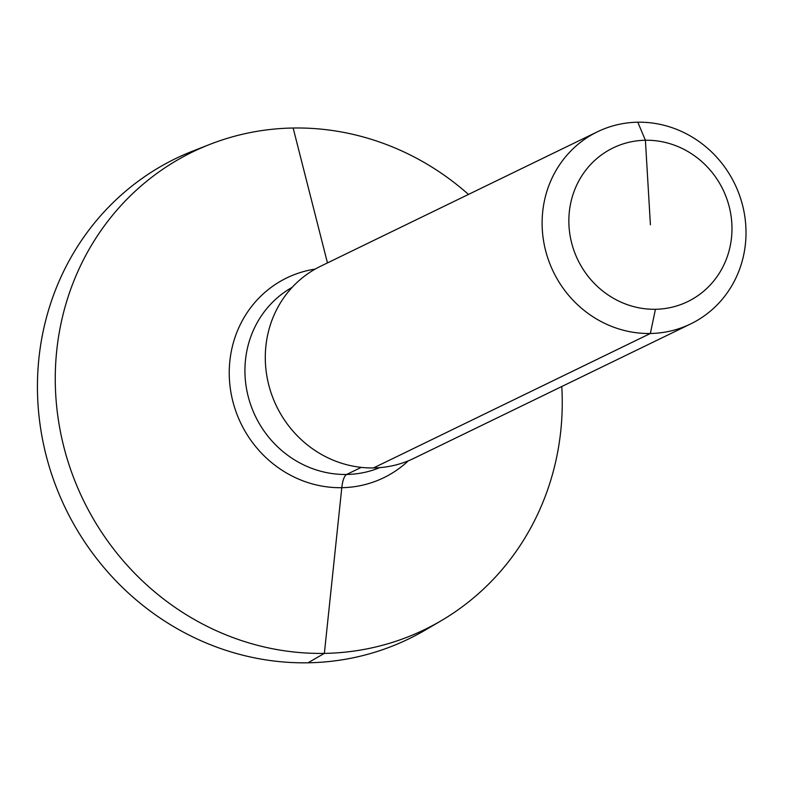<?xml version="1.0" encoding="UTF-8"?>
<svg xmlns="http://www.w3.org/2000/svg" width="785" height="785" viewBox="0 0 785 785"><rect width="100%" height="100%" fill="white"/><g stroke="black" fill="none" stroke-linecap="round" stroke-linejoin="round"><path stroke-width="1.18" d="M597.414 131.801A106.78 100.774 64.1 0 1 637.793 122.205L645.398 140.25A85.428 80.619 64.1 0 0 569.007 226.129A85.428 80.619 64.1 0 0 655.436 309.28L650.343 333.497L373.513 467.938A106.78 100.774 -115.9 0 0 413.891 458.342L690.712 323.901A106.78 100.774 -115.9 0 1 650.343 333.497L373.513 467.938A106.78 100.774 64.1 0 1 268.941 385.661A106.78 100.774 64.1 0 1 320.594 266.243L597.414 131.801A106.78 100.774 64.1 0 0 545.761 251.21A106.78 100.774 64.1 0 0 650.343 333.497L655.436 309.28A85.428 80.619 -115.9 0 0 731.826 223.401A85.428 80.619 -115.9 0 0 645.398 140.25L650.412 224.765M637.793 122.205A106.78 100.774 -115.9 0 1 742.365 204.483A106.78 100.774 -115.9 0 1 690.712 323.901M561.775 386.524A265.507 250.582 -115.9 0 1 441.278 620.67A265.507 250.582 -115.9 0 1 324.362 653.385A265.507 250.582 -115.9 0 1 61.995 439.168A265.507 250.582 -115.9 0 1 209.948 144.352A265.507 250.582 -115.9 0 1 293.148 128.014A265.507 250.582 -115.9 0 1 468.478 194.415M209.948 144.352L192.963 150.995A266.949 251.946 64.1 0 0 44.205 447.411A266.949 251.946 64.1 0 0 308.005 662.795A266.949 251.946 -115.9 0 0 425.558 629.904L441.278 620.67M293.148 128.014L327.453 262.906M361.237 467.379L346.666 474.464A21.352 6.466 -91 0 0 341.799 487.691L324.362 653.385L308.005 662.795L324.362 653.385L341.799 487.691A21.352 6.466 -91 0 1 346.666 474.464L361.237 467.379M292.157 287.349A100.372 94.73 64.1 0 0 249.12 399.85A100.372 94.73 64.1 0 0 346.666 474.464A100.372 94.73 -115.9 0 0 379.714 467.644M408.308 460.834A111.048 104.807 -115.9 0 1 341.799 487.691A111.048 104.807 64.1 0 1 230.083 386.671A111.048 104.807 64.1 0 1 315.177 269.088"/></g></svg>
